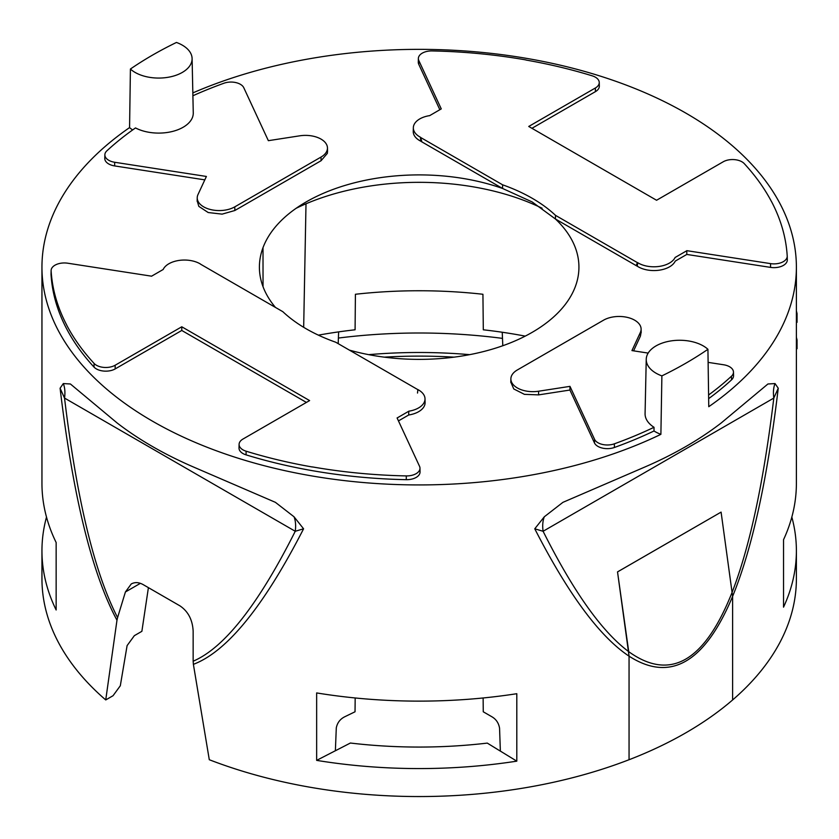 <?xml version="1.0" encoding="UTF-8"?>
<svg xmlns="http://www.w3.org/2000/svg" width="839" height="839" viewBox="0 0 839 839"><rect width="100%" height="100%" fill="white"/><g stroke="black" fill="none" stroke-linecap="round" stroke-linejoin="round"><path stroke-width="1.26" d="M771.618 201.842A368.279 212.624 180 0 0 744.245 163.605A13.235 7.645 180 0 0 723.208 161.791L656.57 200.259L528.738 126.458L595.375 87.99L595.428 91.64A13.319 7.687 0 0 0 599.329 86.113L599.245 82.484A13.235 7.645 180 0 1 595.375 87.99M525.99 60.041A368.279 212.624 180 0 1 592.229 75.835A13.235 7.645 180 0 1 599.245 82.484M525.99 59.936A368.269 212.624 180 0 0 432.064 50.927A13.235 7.645 180 0 0 418.367 58.468A13.235 7.645 180 0 0 418.818 60.544L441.262 108.892L429.578 115.688M420.37 137.334L502.603 184.811A159.84 92.28 180 0 1 555.502 215.35L637.734 262.827M675.154 257.458L686.826 250.714M327.525 151.01L327.346 153.369L321.075 160.721L234.847 210.505L222.115 214.134L208.187 212.529L198.833 206.373L197.165 200.731M234.847 210.505L234.784 206.855A22.003 12.7 180 0 1 210.683 209.572A22.003 12.7 180 0 1 197.228 197.71A22.003 12.7 180 0 1 197.983 194.585L206.394 176.452L114.67 162.263A13.235 7.645 180 0 1 104.865 154.785A13.235 7.645 180 0 1 106.878 150.831A368.279 212.624 180 0 1 135.499 127.927A34.567 19.958 180 0 0 172.907 131.335A34.567 19.958 180 0 0 193.264 112.898L192.1 58.552A33.403 19.287 0 0 0 176.452 42.453A377.214 217.783 0 0 0 130.412 69.029A33.403 19.287 0 0 0 168.136 77.282A33.403 19.287 0 0 0 192.1 58.552M192.897 95.761A368.279 212.624 180 0 1 223.982 83.218A13.235 7.645 180 0 1 243.782 87.717L268.354 140.679L299.764 135.813A22.003 12.7 180 0 1 327.462 147.926A22.003 12.7 180 0 1 321.012 157.071L321.075 160.721M417.874 389.653L335.726 342.228A159.84 92.28 180 0 1 282.837 311.689L200.615 264.222M555.502 215.35L555.439 219L532.125 201.926L502.561 188.46L502.603 184.811M397.088 417.948L419.531 466.295A13.235 7.645 180 0 1 419.982 468.183A13.235 7.645 180 0 1 406.286 475.912A368.269 212.624 180 0 1 312.349 466.904M397.088 417.99L408.75 411.257M417.937 389.611A22.003 12.7 180 0 1 425.016 398.787A22.003 12.7 180 0 1 408.75 411.204L408.719 414.99L398.462 420.905M408.719 414.99A22.076 12.742 0 0 0 425.1 402.51L425.016 398.787M417.874 389.632L417.518 393.051M420.612 137.355L421.881 141.885L420.759 141.193A22.076 12.742 0 0 1 413.249 131.461L413.333 127.738A22.003 12.7 180 0 1 429.578 115.635M420.433 137.302L420.8 141.204M708.598 394.991A368.279 212.624 180 0 0 731.461 376.208A13.235 7.645 180 0 0 733.475 372.065A13.235 7.645 180 0 0 723.669 364.776L708.116 362.375M648.159 353.093L631.945 350.587L640.356 332.454L640.43 336.093L633.592 350.838M538.596 394.886L538.575 391.226L569.975 386.36L594.557 439.321L594.484 442.95L569.922 390.041L538.596 394.886L524.427 394.351L513.762 388.95L510.804 382.112M569.975 386.36L569.922 390.041M771.607 201.748A368.269 212.624 180 0 1 787.213 255.979A13.235 7.645 180 0 1 787.223 256.147A13.235 7.645 180 0 1 770.569 263.624L770.548 267.389L686.805 254.437L686.774 250.714M770.569 263.624L686.826 250.672M686.805 254.437L675.248 261.107A22.076 12.742 0 0 1 658.951 270.231A22.076 12.742 0 0 1 637.325 266.225L636.119 265.575L637.504 262.576M675.175 257.405L675.154 257.405A22.003 12.7 180 0 1 659.171 266.424A22.003 12.7 180 0 1 637.755 262.712M637.283 266.194L637.724 262.754M66.721 325.186A368.279 212.624 180 0 0 94.094 363.434A13.235 7.645 180 0 0 115.132 365.248L181.769 326.78L309.601 400.581L242.964 439.049A13.235 7.645 180 0 0 239.094 444.366L239.01 447.984A13.319 7.687 0 0 0 246.068 454.864A368.352 212.666 0 0 0 406.275 479.677A13.319 7.687 0 0 0 420.056 471.906L419.982 468.183M312.349 466.998A368.279 212.624 180 0 1 246.11 451.204A13.235 7.645 180 0 1 239.094 444.366M163.196 269.476L151.513 276.22M296.188 208.261A190.831 110.171 180 0 1 542.088 208.229M421.881 141.885L502.561 188.46A159.767 92.238 -0 0 0 306.193 201.916A159.767 92.238 -0 0 0 275.454 307.431M349.391 350.115A159.767 92.238 -0 0 0 537.495 329.119A159.767 92.238 -0 0 0 555.439 219L636.119 265.575M338.62 331.877L338.19 343.654M148.409 587.636L141.875 631.316L134.345 635.668L127.098 645.611L120.313 685.757L113.055 695.709L105.735 699.936A377.214 217.783 -0 0 1 41.95 578.763L41.95 550.793A377.214 217.783 180 0 1 46.502 517.065M732.615 699.957A377.225 217.794 180 0 1 629.061 759.735L629.061 656.171L617.525 571.894L721.089 512.115L732.615 596.382C704.823 662.726 670.309 682.652 629.061 656.171C599.738 636.686 568.307 594.243 534.758 528.801L543.095 531.276A35.5 20.503 -120 0 1 544.312 516.782L562.927 502.341L645.128 466.893A377.214 217.783 180 0 0 721.225 422.961L767.926 383.989L775.026 383.57L778.246 388.226C767.391 479.279 752.184 548.654 732.615 596.351L732.615 699.957A377.214 217.783 -0 0 0 796.389 578.763L796.389 550.793A377.214 217.783 180 0 1 783.532 607.153L783.532 539.708A377.214 217.783 -0 0 0 796.389 483.337L796.389 267.138A377.214 217.783 0 0 0 587.866 72.353A377.214 217.783 0 0 0 192.834 92.909M303.582 528.801C263.729 606.45 226.991 651.63 193.39 664.341L193.148 661.216C224.38 647.834 258.412 604.52 295.244 531.276L303.582 528.801L294.028 516.782A35.5 20.503 -60 0 1 295.244 531.276L64.53 398.074L60.093 388.226L63.313 383.57A35.5 20.503 -60 0 1 64.53 398.074C76.821 499.677 94.513 572.848 117.586 617.588L116.978 620.22C91.965 573.677 73.003 496.342 60.093 388.226M775.026 383.57A35.5 20.503 -120 0 0 773.81 398.074L778.246 388.226M641.174 331.919L640.43 336.093M538.575 391.226A22.003 12.7 180 0 1 510.878 378.798A22.003 12.7 180 0 1 517.327 369.968L603.545 320.183A22.003 12.7 180 0 1 627.404 317.404A22.003 12.7 180 0 1 641.111 329.014A22.003 12.7 180 0 1 640.356 332.454M544.312 516.782L534.758 528.801M294.028 516.782L275.412 502.341L193.211 466.893A377.214 217.783 180 0 1 117.114 422.961L70.413 383.989L63.313 383.57M418.367 58.468L418.294 62.191A13.319 7.687 0 0 0 418.745 64.278L439.846 109.752M770.548 267.389A13.319 7.687 0 0 0 787.307 259.87A13.319 7.687 0 0 0 787.297 259.702L787.223 256.325M708.651 398.651A368.352 212.666 0 0 0 731.535 379.857A13.319 7.687 0 0 0 733.548 375.683L733.475 372.065M594.484 442.95A13.319 7.687 0 0 0 614.4 447.481A368.352 212.666 0 0 0 654.011 430.984L654.021 427.292A368.279 212.624 180 0 1 614.358 443.821A13.235 7.645 180 0 1 594.557 439.321M51.053 273.86A13.319 7.687 0 0 0 51.032 274.227A13.319 7.687 0 0 0 51.043 274.584A368.352 212.666 0 0 0 94.02 367.083A13.319 7.687 0 0 0 115.195 368.908L181.769 330.461L306.413 402.426M66.732 325.092A368.269 212.624 180 0 1 51.127 270.861A13.235 7.645 180 0 1 51.116 270.504A13.235 7.645 180 0 1 67.77 263.215L151.513 276.167M104.865 154.785L104.781 158.403A13.319 7.687 0 0 0 114.649 165.923L204.81 179.871M531.926 128.304L595.428 91.64M420.391 137.218A22.003 12.7 180 0 1 413.333 127.738M163.175 269.518L163.196 269.424A22.003 12.7 180 0 1 179.2 260.405A22.003 12.7 180 0 1 200.605 264.128M181.769 326.78L181.769 330.461M654.021 427.292A34.567 19.958 180 0 1 645.076 413.648L646.24 359.302A33.403 19.287 0 0 0 661.887 375.882A377.214 217.783 0 0 0 707.927 349.297A33.403 19.287 0 0 0 670.602 340.98A33.403 19.287 0 0 0 646.24 359.302M130.412 69.029L129.573 127.591A34.64 20 0 0 0 132.646 129.94M129.573 127.591A377.214 217.783 0 0 0 41.95 267.138A377.214 217.783 0 0 0 117.114 397.602A377.214 217.783 0 0 0 660.891 434.34L661.887 375.882M654.011 430.984A34.64 20 0 0 0 660.891 434.34M707.927 349.297L708.766 406.695A377.214 217.783 0 0 0 796.389 267.138M193.148 661.216L193.148 631.085C192.53 619.811 188.135 611.411 179.976 605.873L143.144 584.605C138.834 582.203 134.859 581.993 131.241 583.975L125.41 591.977L140.386 583.336M117.586 617.588L125.41 591.977M116.978 620.22L105.735 699.936M629.051 656.161L629.051 759.725A377.214 217.783 -0 0 1 209.289 759.725L193.39 664.341M721.089 512.115L617.535 571.904M483.128 697.975L483.254 711.787L492.126 716.905C496.248 719.411 498.723 723.176 499.562 728.189L500.359 751.094L516.803 761.151L516.803 693.706A377.214 217.783 -0 0 1 316.649 692.93L316.649 760.375L335.38 750.737L336.292 727.853C337.33 722.746 340.173 719.033 344.808 716.737L355.033 711.776L355.18 697.964M335.38 750.737A357.267 206.268 180 0 0 335.432 750.737L350.377 743.029A341.714 197.291 -0 0 0 487.291 743.102L500.306 751.094A357.267 206.268 180 0 0 500.359 751.094M516.803 761.151A377.214 217.783 180 0 1 316.649 760.375M41.95 267.138L41.95 483.337A377.214 217.783 -0 0 0 56.15 542.529L56.15 609.984A377.214 217.783 180 0 1 41.95 550.793M525.224 336.124A336.974 194.543 -0 0 0 483.306 329.8L482.928 294.269A336.586 194.323 -0 0 0 355.411 294.269L355.086 329.79A336.974 194.543 -0 0 0 318.39 335.149M502.792 345.731L502.236 332.244M338.39 338.054A377.214 217.783 180 0 1 502.488 338.379M469.651 354.656A341.714 197.291 -0 0 0 368.688 354.656M454.119 357.152A341.714 197.291 -0 0 0 384.22 357.152M791.838 517.065A377.214 217.783 180 0 1 796.389 550.793M306.004 203.793L303.676 327.315M263.037 286.697L263.006 247.662M617.525 571.894L628.726 651.662C601.993 631.83 573.446 591.705 543.095 531.276L773.81 398.074C763.7 481.859 749.856 546.462 732.279 591.873M796.389 348.384L797.05 348.762L797.05 339.921A381.672 220.353 0 0 0 796.389 337.341M796.389 339.543L797.05 339.921M796.389 321.956L797.05 322.333L797.05 313.534A381.672 220.353 0 0 0 796.389 310.954M796.389 313.157L797.05 313.534M234.784 206.855L321.012 157.071M628.726 651.672C670.225 681.499 704.75 661.572 732.279 591.894M418.818 60.544L418.745 64.278M731.461 376.208L731.535 379.857M614.358 443.821L614.4 447.481M406.286 475.912L406.275 479.677M246.11 451.204L246.068 454.864M115.132 365.248L115.195 368.908M94.094 363.434L94.02 367.083M51.127 270.861L51.043 274.584M114.67 162.263L114.649 165.923M197.228 197.71L197.155 201.339M327.462 147.926L327.535 151.555M641.111 329.014L641.185 332.632M510.878 378.798L510.804 382.416M787.223 256.147L787.307 259.87M51.116 270.504L51.032 274.227"/></g></svg>
